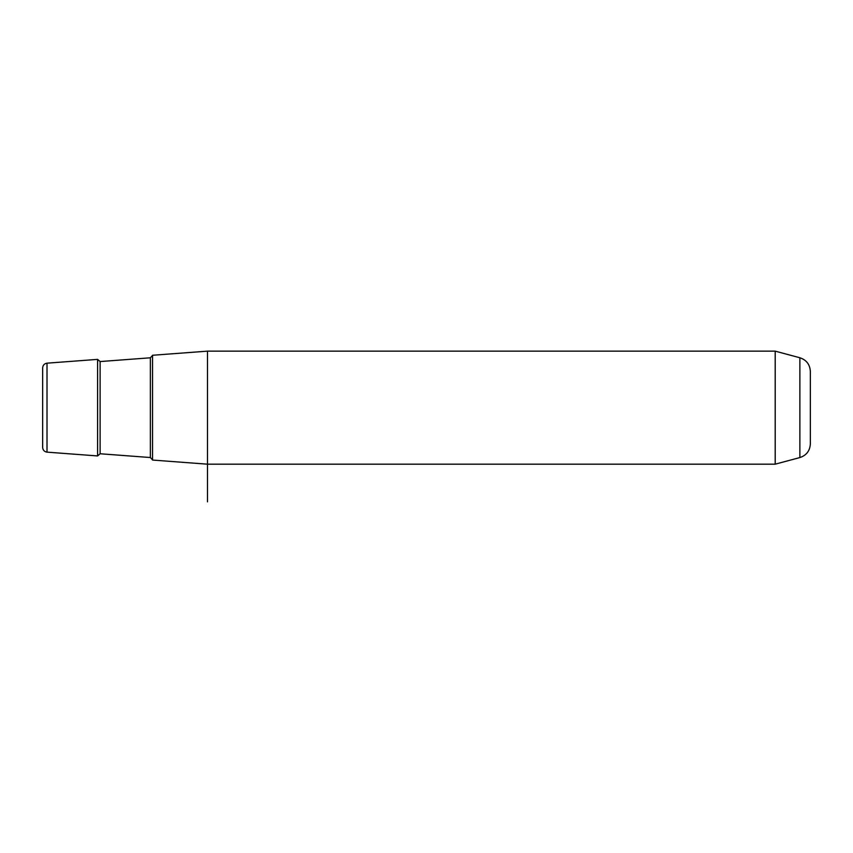 <?xml version="1.0" encoding="UTF-8"?>
<svg xmlns="http://www.w3.org/2000/svg" width="853" height="853" viewBox="0 0 853 853"><rect width="100%" height="100%" fill="white"/><g stroke="black" fill="none" stroke-linecap="round" stroke-linejoin="round"><path stroke-width="1.28" d="M42.65 417.426L42.65 387.294M775.196 351.148L799.879 357.759L799.879 457.56L775.196 464.181L775.196 351.148L207.492 351.148L152.548 355.264L152.548 460.055L207.492 464.181L207.492 501.852M207.492 351.148L207.492 464.181L775.196 464.181M47.011 452.143C44.335 451.706 42.885 450.149 42.65 447.441L42.65 367.878C42.885 365.18 44.335 363.613 47.011 363.175L47.011 452.143L97.594 455.939L97.594 359.38L47.011 363.175M799.879 457.56C806.437 455.374 809.934 450.821 810.35 443.912L810.35 371.407C809.934 364.498 806.437 359.945 799.879 357.759M150.363 357.791L100.121 361.555L100.121 453.764L150.363 457.528L150.363 357.791L152.548 355.445M150.363 457.528L152.548 459.884M100.121 361.555L97.594 359.38M100.121 453.764L97.594 455.939"/></g></svg>
